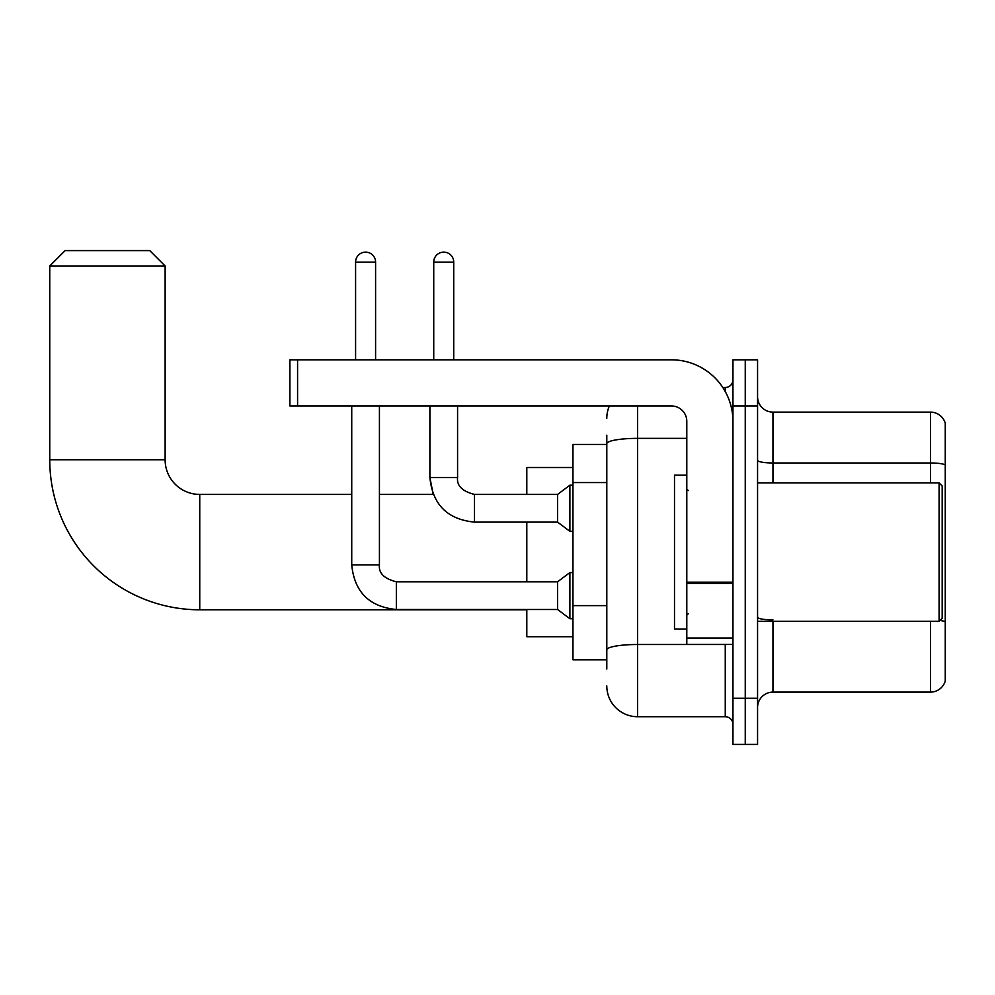 <?xml version="1.0" encoding="UTF-8"?>
<svg xmlns="http://www.w3.org/2000/svg" width="995" height="995" viewBox="0 0 995 995"><rect width="100%" height="100%" fill="white"/><g stroke="black" fill="none" stroke-linecap="round" stroke-linejoin="round"><path stroke-width="1.49" d="M606.801 473.334L606.801 435.201L606.801 444.429L572.958 444.429L572.958 659.797L606.801 659.797M606.801 669.026L606.801 435.201M637.571 405.96L637.571 716.723L725.255 716.723A7.686 7.686 0 0 1 732.954 724.41A7.686 7.686 0 0 0 725.255 716.723L725.255 644.412M732.954 698.266L732.954 744.409L745.255 744.409L745.255 698.266L745.255 744.409L757.568 744.409L757.568 698.266L745.255 698.266L745.255 405.96L745.255 698.266L732.954 698.266L732.954 405.96L745.255 405.96L745.255 359.817L745.255 405.96L757.568 405.96L757.568 698.266M757.568 405.96L757.568 359.817L732.954 359.817L732.954 405.96M722.805 387.503L725.255 387.503A7.686 7.686 0 0 0 732.954 379.816M606.801 655.183L606.801 614.86M606.801 418.273A30.77 30.77 0 0 1 609.375 405.96M637.571 716.723A30.77 30.77 0 0 1 606.801 685.953M757.568 707.495A15.385 15.385 0 0 1 772.953 692.11L930.487 692.11L930.487 621.34M945.25 423.198A15.385 15.385 0 0 0 930.487 412.117A15.385 15.385 0 0 1 945.25 423.198L945.25 681.028A15.385 15.385 0 0 1 930.487 692.11M945.25 464.889A15.385 2.674 180 0 0 930.487 462.974L930.487 412.117L772.953 412.117A15.385 15.385 0 0 1 757.568 396.731A15.385 15.385 0 0 0 772.953 412.117L772.953 482.886M526.803 609.798L199.746 609.798A149.996 149.996 0 0 1 49.75 459.814L49.75 265.976L65.135 250.591L149.748 250.591L165.133 265.976L49.75 265.976M199.746 609.798L199.746 494.428A34.614 34.614 0 0 1 165.133 459.814L165.133 265.976M526.803 522.114L526.803 581.801M526.803 609.5L526.803 636.725L572.958 636.725M572.958 467.501L526.803 467.501L526.803 494.428M355.588 359.817L355.588 262.12A10 10 0 0 1 365.588 252.121A10 10 0 0 1 375.588 262.12L375.588 359.817M396.346 581.801L557.573 581.801L557.573 609.5L396.346 609.5L396.346 581.801C384.132 578.729 378.498 573.083 379.431 564.886L379.431 405.96M557.573 581.801L569.886 572.573L569.886 618.728L572.958 618.728M379.431 564.886L351.733 564.886L351.733 405.96M433.733 359.817L433.733 262.12A10 10 0 0 1 443.733 252.121A10 10 0 0 1 453.732 262.12L453.732 359.817M379.431 494.428L433.223 494.428L429.89 477.5L457.576 477.5C456.643 485.709 462.289 491.343 474.503 494.428L557.573 494.428L557.573 522.114L474.503 522.114L474.503 494.428L473.533 494.428M557.573 494.428L569.886 485.187L569.886 531.342L572.958 531.342M732.954 644.412L686.799 644.412L686.799 582.212L732.954 582.212L732.954 421.345A61.541 61.541 0 0 0 671.414 359.817L297.58 359.817L297.58 405.96L671.414 405.96A15.385 15.385 0 0 1 686.799 421.345L686.799 582.212M297.58 405.96L289.893 405.96L289.893 359.817L297.58 359.817M939.093 482.886L942.178 485.958L942.178 618.268L939.093 621.34L939.093 482.886L757.568 482.886M686.799 475.187L674.498 475.187L674.498 629.039L686.799 629.039M606.801 482.563L572.958 482.563M606.801 605.632L572.958 605.632M727.93 644.412A7.686 1.331 0 0 1 725.255 644.499L637.571 644.499A30.77 5.348 180 0 0 606.801 649.847M606.801 443.695A30.77 5.348 180 0 1 637.571 438.36L686.799 438.36M725.255 391.557L725.255 387.503M772.953 621.34L772.953 692.11M930.487 482.886L930.487 462.974L772.953 462.974A15.385 2.674 -0 0 1 757.568 460.299M945.25 621.813A15.385 2.674 180 0 0 939.976 620.457M772.953 619.885A15.385 2.674 0 0 1 757.568 617.211M49.75 459.814L165.133 459.814M355.588 262.12L375.588 262.12M433.733 262.12L453.732 262.12M732.954 583.543L686.799 583.543M686.799 638.056L732.954 638.056M351.733 494.428L199.746 494.428M351.733 564.886C354.407 591.95 369.282 606.826 396.346 609.5M557.573 609.5L569.886 618.728M569.886 572.573L572.958 572.573M429.89 405.96L429.89 477.5C432.564 504.564 447.439 519.44 474.503 522.114M474.503 494.428C462.289 491.343 456.643 485.709 457.576 477.5L457.576 405.96M557.573 522.114L569.886 531.342M569.886 485.187L572.958 485.187M757.568 621.34L939.093 621.34M688.341 490.572L686.799 489.042M688.341 613.654L686.799 615.184"/></g></svg>
